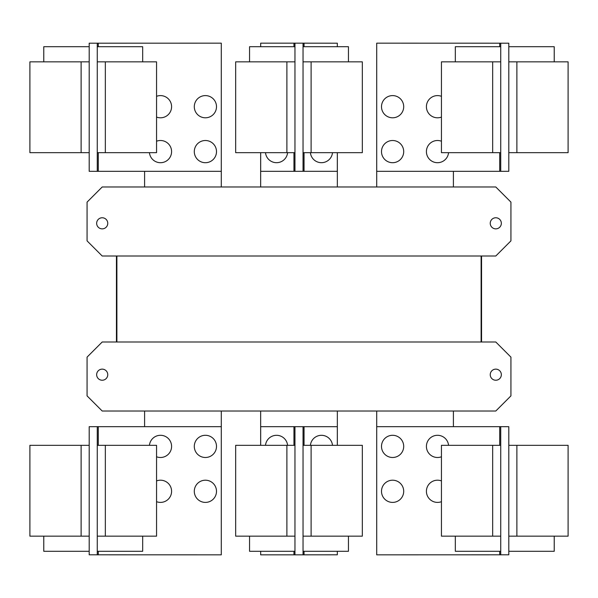 <?xml version="1.0" encoding="UTF-8"?>
<svg xmlns="http://www.w3.org/2000/svg" width="598" height="598" viewBox="0 0 598 598"><rect width="100%" height="100%" fill="white"/><g stroke="black" fill="none" stroke-linecap="round" stroke-linejoin="round"><path stroke-width="0.9" d="M441.444 536.159L441.444 445.331L500.735 445.331L500.735 536.159L441.444 536.159M455.325 536.159L455.325 551.296L500.735 551.296M381.502 491.302A11.1 11.1 0 0 1 392.602 480.201A11.1 11.1 0 0 1 403.702 491.302A11.1 11.1 0 0 1 392.602 502.402A11.1 11.1 0 0 1 381.502 491.302M441.444 501.677A11.1 11.1 0 0 1 426.411 491.302A11.1 11.1 0 0 1 441.444 480.919M381.502 446.392A11.1 11.1 0 0 1 392.602 435.292A11.1 11.1 0 0 1 403.702 446.392A11.1 11.1 0 0 1 392.602 457.492A11.1 11.1 0 0 1 381.502 446.392M441.444 456.775A11.1 11.1 0 0 1 426.411 446.392A11.1 11.1 0 0 1 436.981 435.307A11.1 11.1 0 0 1 448.56 445.331M156.556 445.331L156.556 536.159L97.265 536.159L97.265 445.331L156.556 445.331M97.265 551.296L142.675 551.296L142.675 536.159M156.556 480.919A11.1 11.1 0 0 1 171.589 491.302A11.1 11.1 0 0 1 156.556 501.677M194.298 491.302A11.1 11.1 0 0 1 205.398 480.201A11.1 11.1 0 0 1 216.498 491.302A11.1 11.1 0 0 1 205.398 502.402A11.1 11.1 0 0 1 194.298 491.302M149.44 445.331A11.1 11.1 0 0 1 161.019 435.307A11.1 11.1 0 0 1 171.589 446.392A11.1 11.1 0 0 1 156.556 456.775M194.298 446.392A11.1 11.1 0 0 1 205.398 435.292A11.1 11.1 0 0 1 216.498 446.392A11.1 11.1 0 0 1 205.398 457.492A11.1 11.1 0 0 1 194.298 446.392M500.735 426.666L508.808 426.688L508.808 445.331L568.1 445.331L568.1 536.159L508.808 536.159L508.808 554.802L376.71 554.832L376.71 426.666L500.735 426.666L500.735 445.331M508.808 551.296L554.226 551.296L554.226 536.159M508.808 445.331L508.808 536.159M235.672 536.159L235.672 445.331L294.964 445.331L294.964 536.159L235.672 536.159M249.553 536.159L249.553 551.296L294.964 551.296M362.328 445.331L362.328 536.159L303.036 536.159L303.036 445.331L362.328 445.331M303.036 551.296L348.447 551.296L348.447 536.159M98.274 445.331L98.274 426.666L221.29 426.666L221.29 554.832L89.192 554.802L89.192 536.159L29.9 536.159L29.9 445.331L89.192 445.331L89.192 426.688L93.228 426.688L89.192 426.688M89.192 536.159L89.192 445.331M43.774 536.159L43.774 551.296L89.192 551.296M98.274 426.666L93.228 426.666M500.735 536.159L500.735 554.832M265.497 445.331A11.1 11.1 0 0 1 287.593 445.331M310.407 445.331A11.1 11.1 0 0 1 332.503 445.331M97.265 554.832L97.265 536.159M97.265 445.331L97.265 426.666M504.772 554.802L508.808 554.802M504.772 426.666L508.808 426.688M337.324 551.296L337.324 554.802L294.964 554.832L294.964 536.159M260.676 445.331L260.676 426.666L294.964 426.666L294.964 445.331M260.676 551.296L260.676 554.832L294.964 554.832M303.036 554.802L303.036 536.159M303.036 445.331L303.036 426.688L294.964 426.666M337.324 445.331L337.324 426.688L303.036 426.688M89.192 554.802L93.228 554.802M441.444 152.669L441.444 61.841L500.735 61.841L500.735 152.669L441.444 152.669M500.735 46.704L455.325 46.704L455.325 61.841M381.502 106.698A11.1 11.1 0 0 1 392.602 95.598A11.1 11.1 0 0 1 403.702 106.698A11.1 11.1 0 0 1 392.602 117.799A11.1 11.1 0 0 1 381.502 106.698M441.444 117.081A11.1 11.1 0 0 1 426.411 106.698A11.1 11.1 0 0 1 441.444 96.323M381.502 151.608A11.1 11.1 0 0 1 392.602 140.508A11.1 11.1 0 0 1 403.702 151.608A11.1 11.1 0 0 1 392.602 162.708A11.1 11.1 0 0 1 381.502 151.608M448.56 152.669A11.1 11.1 0 0 1 436.981 162.693A11.1 11.1 0 0 1 426.411 151.608A11.1 11.1 0 0 1 441.444 141.225M156.556 61.841L156.556 152.669L97.265 152.669L97.265 61.841L156.556 61.841M142.675 61.841L142.675 46.704L97.265 46.704M156.556 96.323A11.1 11.1 0 0 1 171.589 106.698A11.1 11.1 0 0 1 156.556 117.081M194.298 106.698A11.1 11.1 0 0 1 205.398 95.598A11.1 11.1 0 0 1 216.498 106.698A11.1 11.1 0 0 1 205.398 117.799A11.1 11.1 0 0 1 194.298 106.698M156.556 141.225A11.1 11.1 0 0 1 171.589 151.608A11.1 11.1 0 0 1 161.019 162.693A11.1 11.1 0 0 1 149.44 152.669M194.298 151.608A11.1 11.1 0 0 1 205.398 140.508A11.1 11.1 0 0 1 216.498 151.608A11.1 11.1 0 0 1 205.398 162.708A11.1 11.1 0 0 1 194.298 151.608M499.726 152.669L499.726 171.334L376.71 171.334L376.71 43.168L508.808 43.198L508.808 61.841L568.1 61.841L568.1 152.669L508.808 152.669L508.808 171.312L504.772 171.312L508.808 171.312M508.808 61.841L508.808 152.669M554.226 61.841L554.226 46.704L508.808 46.704M499.726 171.334L504.772 171.334M97.265 171.334L89.192 171.312L89.192 152.669L29.9 152.669L29.9 61.841L89.192 61.841L89.192 43.198L221.29 43.168L221.29 171.334L97.265 171.334L97.265 152.669M89.192 46.704L43.774 46.704L43.774 61.841M89.192 152.669L89.192 61.841M116.438 256.011L116.438 341.989L116.438 256.011M481.562 341.989L481.562 256.011L481.562 341.989M453.404 426.666L453.404 411.02M376.71 411.02L376.71 426.666M337.347 445.331L337.347 411.02M260.653 411.02L260.653 445.331M221.29 426.666L221.29 411.02M144.596 411.02L144.596 426.666M500.735 43.168L500.735 61.841M500.735 152.669L500.735 171.334M97.265 61.841L97.265 43.168M490.24 374.692A5.554 5.554 0 0 1 495.794 369.138A5.554 5.554 0 0 1 501.341 374.692A5.554 5.554 0 0 1 495.794 380.238A5.554 5.554 0 0 1 490.24 374.692M96.659 374.692A5.554 5.554 0 0 1 102.206 369.138A5.554 5.554 0 0 1 107.76 374.692A5.554 5.554 0 0 1 102.206 380.238A5.554 5.554 0 0 1 96.659 374.692M87.069 395.883L87.069 357.126L102.206 341.989L495.794 341.989L510.931 357.126L510.931 395.883L495.794 411.02L102.206 411.02L87.069 395.883M508.808 43.198L504.772 43.198M93.228 43.198L89.192 43.198M89.192 171.312L93.228 171.312M116.887 341.989L116.887 256.011M481.113 256.011L481.113 341.989M362.328 61.841L362.328 152.669L303.036 152.669L303.036 61.841L362.328 61.841M348.447 61.841L348.447 46.704L303.036 46.704M332.503 152.669A11.1 11.1 0 0 1 310.407 152.669M501.341 223.308A5.554 5.554 0 0 1 495.794 228.862A5.554 5.554 0 0 1 490.24 223.308A5.554 5.554 0 0 1 495.794 217.762A5.554 5.554 0 0 1 501.341 223.308M107.76 223.308A5.554 5.554 0 0 1 102.206 228.862A5.554 5.554 0 0 1 96.659 223.308A5.554 5.554 0 0 1 102.206 217.762A5.554 5.554 0 0 1 107.76 223.308M510.931 240.874L495.794 256.011L102.206 256.011L87.069 240.874L87.069 202.117L102.206 186.98L495.794 186.98L510.931 202.117L510.931 240.874M235.672 152.669L235.672 61.841L294.964 61.841L294.964 152.669L235.672 152.669M294.964 46.704L249.553 46.704L249.553 61.841M337.324 152.669L337.324 171.312L303.036 171.312L303.036 152.669M337.324 46.704L337.324 43.198L294.964 43.168L294.964 61.841M376.71 171.334L376.71 186.98M453.404 186.98L453.404 171.334M144.596 171.334L144.596 186.98M221.29 186.98L221.29 171.334M303.036 61.841L303.036 43.198M303.036 171.312L294.964 171.334L294.964 152.669M337.347 186.98L337.347 152.669M260.653 152.669L260.653 186.98M294.964 43.168L260.676 43.168L260.676 46.704M260.676 152.669L260.676 171.334L294.964 171.334M287.593 152.669A11.1 11.1 0 0 1 265.497 152.669M492.662 536.159L492.662 445.331M105.338 445.331L105.338 536.159M516.881 445.331L516.881 536.159M499.726 426.666L499.726 445.331M499.726 551.296L499.726 554.832M286.891 536.159L286.891 445.331M311.11 445.331L311.11 536.159M81.119 536.159L81.119 445.331M98.274 554.832L98.274 551.296M293.954 426.666L293.954 445.331M293.954 551.296L293.954 554.832M304.046 554.802L304.046 551.296M304.046 445.331L304.046 426.688M492.662 152.669L492.662 61.841M105.338 61.841L105.338 152.669M516.881 61.841L516.881 152.669M499.726 43.168L499.726 46.704M81.119 152.669L81.119 61.841M98.274 171.334L98.274 152.669M98.274 46.704L98.274 43.168M311.11 61.841L311.11 152.669M286.891 152.669L286.891 61.841M304.046 171.312L304.046 152.669M304.046 46.704L304.046 43.198M293.954 43.168L293.954 46.704M293.954 152.669L293.954 171.334"/></g></svg>
